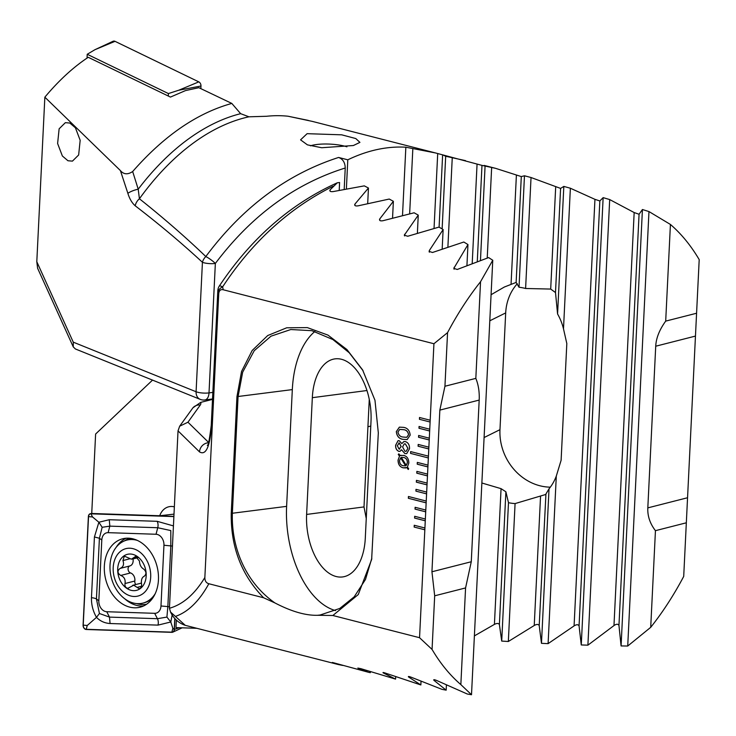 <?xml version="1.0" encoding="UTF-8"?>
<svg xmlns="http://www.w3.org/2000/svg" width="736" height="736" viewBox="0 0 736 736"><rect width="100%" height="100%" fill="white"/><g stroke="black" fill="none" stroke-linecap="round" stroke-linejoin="round"><path stroke-width="1.1" d="M69.81 123.032L75.422 127.806L80.169 140.282L78.651 154.983L72.441 161.12L67.97 160.761L62.367 155.986L57.61 143.511L59.128 128.809L65.348 122.673L69.81 123.032M346.923 146.804A23.221 5.824 2.8 0 0 344.614 146.142A23.221 5.824 2.8 0 0 311.935 145.378A23.221 5.824 2.8 0 0 310.399 145.829M307.105 133.676L341.706 134.826L355.792 138.552L359.932 142.379L353.372 145.526L321.696 147.734L307.427 144.863L300.564 139.858L307.105 133.676M120.391 170.559C123.657 174.506 127.751 174.828 132.673 171.525L138.212 189.189A9.292 2.337 162.3 0 0 127.871 193.329L120.391 170.559L44.85 97.18L36.8 261.722L73.269 342.157L196.089 391.745A9.292 7.296 112 0 0 200.21 399.363A9.292 9.292 0 0 0 204.893 399.961A9.292 5.262 -97.5 0 0 209.015 392.904L212.851 392.398M240.654 113.675L248.943 116.803A255.447 156.299 104.4 0 0 244.922 117.751A255.447 156.299 104.4 0 0 139.417 198.775C163.493 217.911 185.628 237.167 205.813 256.542C242.595 207.193 286.856 174.165 338.588 157.458C342.847 158.994 345.064 162.509 345.239 168.001C294.612 183.871 251.316 215.694 215.354 263.451A9.292 1.794 -143.6 0 0 205.813 256.542A9.292 6.33 -47.2 0 0 202.428 262.292C181.985 243.368 159.583 224.535 135.222 205.804A9.292 6.661 -52.4 0 1 139.417 198.775L138.212 189.189A258.17 157.964 -75.6 0 1 240.019 113.832A258.17 157.964 -75.6 0 1 240.654 113.675L231.822 103.436L198.858 87.685L185.463 90.602L170.448 97.078L88.246 57.298C73.315 67.16 58.843 80.454 44.85 97.18M132.673 171.525C164.008 135.755 197.064 113.059 231.822 103.436M338.588 157.458L347.797 159.813A255.447 156.299 -75.6 0 1 372.94 150.54A255.447 156.299 -75.6 0 1 405.849 147.209L435.574 152.968L481.979 165.388L495.558 168.332L521.3 176.576L524.474 175.784L531.033 177.514L560.593 188.416L563.822 186.41L570.372 188.232L594.946 199.346L599.849 200.956L603.143 197.634L609.684 199.566L634.165 212.548L639.069 214.25L642.427 209.521L648.968 211.563L670.422 224.452A255.447 156.299 -75.6 0 1 699.2 259.624L696.578 313.242L665.694 321.117C659.447 329.765 656.126 338.128 655.721 346.214L647.818 507.877C647.432 515.954 649.971 523.554 655.445 530.674L650.716 627.33L627.725 646.033L621.083 645.941L618.958 625.48C618.102 623.824 616.437 623.852 613.971 625.572L587.898 645.168L581.265 644.957L579.066 625.913C578.229 624.358 576.564 624.358 574.08 625.913L548.099 643.641L541.475 643.328L539.212 625.582C538.393 624.119 536.737 624.091 534.235 625.499L508.337 641.498L501.713 641.084L499.394 624.56C498.585 623.18 496.929 623.125 494.417 624.386L474.389 635.895M439.088 227.157L442.63 154.808L445.685 156.262L465.566 160.65M435.574 152.968L312.414 121.412L288.024 116.224A255.447 156.299 104.4 0 0 266.533 116.279L248.943 116.803M347.797 159.813L346.38 188.904M344.19 189.318L345.239 168.001M405.849 147.209L402.509 215.473M412.832 148.755L409.648 213.78M127.871 193.329C129.573 198.858 132.02 203.016 135.222 205.804M308.292 120.4L288.024 116.224M36.8 261.722L37.61 268.263L73.278 346.932L75.412 348.974L200.21 399.363A9.292 7.296 112 0 0 200.937 399.602M73.269 342.157L73.278 346.932M670.422 224.452L665.694 321.117M655.445 530.674L686.329 522.799L683.707 576.417A255.447 156.299 -75.6 0 1 650.716 627.33M491.068 294.722L504.335 287.031L516.129 282.422L519.018 287.242A51.088 45.108 63.6 0 1 525.605 288.494L550.694 289.064L555.496 292.551L557.575 313.978A51.088 45.108 63.6 0 1 563.5 328.863L566.821 343.556L561.108 460.313L556.296 476.072A51.088 45.108 63.6 0 1 549.028 488.814L545.624 494.509L515.08 503.58A51.088 45.108 63.6 0 1 508.484 502.688L505.89 491.777L501.06 488.658L481.868 483M550.316 487.158A51.088 45.108 63.6 0 1 499.974 429.668L505.687 312.91A51.088 45.108 63.6 0 1 517.298 283.746M545.919 494.39L539.212 625.582M485.088 165.747L480.461 260.415M491.657 167.376L487.223 258.069M524.474 175.784L519.018 287.242M508.484 502.688L501.713 641.084M531.033 177.514L525.605 288.494M515.08 503.58L508.337 641.498M563.822 186.41L557.575 313.978M549.028 488.814L541.475 643.328M570.372 188.232L563.5 328.863M556.296 476.072L548.099 643.641M445.685 156.262L442.134 228.951M452.254 157.798L447.893 247.02M603.143 197.634L581.265 644.957M609.684 199.566L587.898 645.168M642.427 209.521L621.083 645.941M648.968 211.563L627.725 646.033M686.329 522.799L696.578 313.242M369.04 404.073A83.6 20.976 -177.2 0 1 370.153 404.358M418.103 446.228L428.784 448.96L428.867 447.166L418.195 444.434L418.103 446.228L428.784 448.932M428.867 447.166L429.309 438.187L418.637 435.454L418.545 437.248L429.226 439.981M429.309 438.187L429.75 429.208L419.069 426.475L418.986 428.269L429.658 431.002M429.75 429.208L430.192 420.228L419.511 417.487L419.428 419.29L430.1 422.022L419.428 419.29M430.192 420.228L433.927 343.74L447.562 332.635A255.447 156.299 -75.6 0 1 480.544 281.722L492.761 260.25L488.63 257.591L457.24 269.468L453.818 268.364L467.958 244.564L463.818 242.015L432.501 252.485L429.088 251.39L429.41 250.415L443.127 229.54L438.987 227.093L407.726 236.256L404.312 235.18L418.26 215.124L414.12 212.787L382.922 220.726C380.126 221.177 379.095 220.552 379.822 218.831L393.374 201.305L389.224 199.051L358.082 205.841C355.295 206.218 354.264 205.611 354.982 204.028L368.451 188.03L364.302 185.868L333.215 191.572C330.446 191.875 329.406 191.296 330.105 189.824L337.309 182.786L339.59 182.519L339.213 190.311M370.364 671.839L370.318 672.695L368.34 672.235L357.852 668.067L361.008 668.702L395.572 679.116L383.18 672.87C382.554 672.253 383.612 672.437 386.345 673.422L420.854 684.949L408.544 676.973C407.919 676.209 408.977 676.366 411.718 677.433L441.94 689.338L446.163 690.166L433.955 680.331C433.32 679.392 434.378 679.512 437.129 680.69L467.286 694.011L471.509 694.729L460.846 684.6A255.447 156.299 -75.6 0 1 432.06 649.428L419.548 637.707L332.856 615.498L358.266 594.559L371.643 559.498L378.322 432.851L374.974 400.283L362.609 369.914L346.95 349.563L327.962 335.101L307.326 327.603L286.69 327.796L267.729 335.533L252.181 350.483L241.546 371.468L236.946 396.64L231.242 513.397C230.727 547.014 241.528 575.138 263.626 597.77L208.84 583.74C206.163 582.967 204.829 580.879 204.856 577.493L218.73 293.839C219.034 290.527 220.533 289.165 223.22 289.763L433.927 343.74M419.548 637.707L424.92 527.997L414.239 525.265L414.156 527.059L424.828 529.791L414.156 527.059M424.92 527.997L425.353 519.018L414.681 516.286L414.589 518.08L425.27 520.812M425.353 519.018L425.794 510.039L415.122 507.297L415.03 509.1L425.712 511.833M425.794 510.039L426.236 501.06L408.443 496.496L408.351 498.29L426.144 502.854M426.236 501.06L426.678 492.071L415.996 489.339L415.914 491.133L426.586 493.874L415.914 491.133M426.678 492.071L427.11 483.092L416.438 480.36L416.346 482.154L427.027 484.886M427.11 483.092L427.552 474.113L416.88 471.38L416.788 473.174L427.469 475.907M427.552 474.113L427.993 465.134L417.312 462.392L417.229 464.195L427.901 466.928M427.993 465.134L428.435 456.145L410.633 451.591L410.55 453.385L428.343 457.948L410.55 453.385M428.435 456.145L428.784 448.96M409.52 448.739L406.704 453.634L404.864 453.588L401.534 449.77L399.97 451.343L398.719 451.315C396.483 450.248 395.462 448.206 395.646 445.179L398.038 440.698L399.234 440.717L401.838 443.624L403.862 441.563L405.453 441.609C408.287 442.667 409.639 445.041 409.52 448.739M407.431 466.974L408.673 468.814L408.232 469.476L406.769 467.526L403.135 467.838C399.786 466.918 398.093 464.352 398.056 460.138L399.492 456.136L398.259 454.452L398.848 453.836L400.136 455.612L403.751 455.4C407.091 456.292 408.774 458.832 408.82 463.018L407.431 466.974M403.558 427.368C407.468 427.947 409.676 430.532 410.182 435.151L407.174 439.567L402.969 439.346C399.059 438.776 396.842 436.2 396.318 431.6L399.372 427.147L403.558 427.368M310.132 657.285L307.013 656.494M307.28 656.576L338.348 664.553L332.286 662.483M342.718 665.436L338.348 664.553M332.552 662.492L368.34 672.235M433.982 679.696L433.955 680.331L433.697 679.889M332.856 615.498L317.547 615.287C305.578 615.609 291.373 611.496 274.914 602.931L263.626 597.77M208.84 583.74C199.272 601.119 188.131 612.012 175.416 616.418L185.27 625.342C178.554 623.033 173.641 618.608 170.54 612.058L169.446 608.276C182.951 604.431 194.755 594.173 204.856 577.493M218.73 293.839L218.15 291.281L211.563 426.034C209.843 447.056 205.832 455.676 199.52 451.895L178.029 430.864L179.667 426.199L192.933 407.799L200.661 402.399L212.511 399.381M370.778 426.043L367.926 426.77M178.029 430.864L169.446 608.276M152.536 380.116L95.616 434.028L91.733 513.489L159.703 515.752A19.504 14.628 -104.3 0 1 168.645 506.81A19.504 14.628 -104.3 0 1 174.312 506.837M175.416 616.418L170.54 612.058M179.667 426.199L187.956 422.216L208.601 442.41M432.06 649.428L434.682 595.81L465.575 587.935L471.27 561.743L479.182 400.08C479.568 392.003 478.446 384.772 475.824 378.378L480.544 281.722M460.846 684.6L465.575 587.935M329.802 190.532L330.105 189.824L330.041 191.148M333.15 186.208C289.193 208.15 252.356 241.702 222.631 286.874L223.22 289.763M379.5 219.659L379.822 218.831L379.748 220.368M354.66 204.792L354.982 204.028L354.908 205.454M365.295 538.126L371.008 421.369A51.088 28.925 -97.5 0 0 335.036 358.864A51.088 28.925 -97.5 0 0 312.331 397.679L306.618 514.436A51.088 28.925 -97.5 0 0 342.59 576.941A51.088 28.925 -97.5 0 0 365.295 538.126M369.27 399.335L364.007 506.92L366.252 518.521M363.087 370.742L349.241 352.765L332.93 339.563L311.862 330.685L290.821 329.526L270.995 336.186L254.224 350.713L242.668 372.168L238.059 396.704L232.346 513.461C231.352 548.007 245.806 582.572 274.914 602.931M317.547 615.287L320.151 615.002L339.756 608.46L354.163 596.868L365.47 579.49L371.818 558.247M222.631 286.874A9.292 1.408 -146.8 0 0 219.337 285.991A9.292 9.292 0 0 0 217.828 290.628A9.292 2.328 -177.2 0 0 218.15 291.281A9.292 5.492 -12.8 0 1 222.631 286.874M314.879 331.467A85.928 48.65 -97.5 0 0 292.321 389.602L286.617 506.359A85.928 48.65 -97.5 0 0 335.552 610.604M199.52 451.895A9.292 8.648 -45.6 0 1 208.49 442.732M392.555 218.031L393.374 201.305M395.572 679.116L395.674 676.945M417.386 233.165L418.26 215.124M420.854 684.949L421.029 681.389M442.18 248.97L443.127 229.54M367.696 203.513L368.451 188.03M446.163 690.166L446.412 685.106M466.937 265.494L467.958 244.564M471.509 694.729L492.761 260.25M475.824 378.378L444.94 386.253L447.562 332.635M444.94 386.253L439.843 410.108L431.94 571.771L434.682 595.81M196.834 628.305L175.987 627.606L176.355 620.089M173.954 514.133L159.703 515.752M408.268 469.421L406.769 467.526M405.821 467.94L403.135 467.838M403.199 467.82C399.841 466.9 398.148 464.342 398.121 460.129L398.056 460.138M398.121 460.129L399.492 456.136M399.547 456.127L398.259 454.452M398.323 454.434L398.866 453.864M401.037 455.262L400.136 455.612M405.646 465.805L400.678 457.81L399.519 460.598C399.593 463.542 400.826 465.262 403.236 465.759L405.591 465.814L400.623 457.829M403.816 457.488L401.313 457.396L406.29 465.428L407.422 462.622C407.358 459.733 406.162 458.013 403.816 457.488L401.368 457.378M407.422 462.622L407.367 462.631C407.302 459.742 406.097 458.031 403.76 457.498M406.29 465.428L407.367 462.631M406.732 453.624L404.864 453.588M404.929 453.569L401.534 449.77M399.998 451.343L398.719 451.315M398.774 451.297C396.538 450.239 395.517 448.196 395.71 445.17L395.646 445.179M395.71 445.17L398.075 440.689M403.889 441.554L401.838 443.624M399.096 449.043L401.184 446.55L399.381 443.063L398.608 443.044M399.804 449.07L399.032 449.061L401.129 446.568L399.326 443.072L398.636 443.044M406.18 451.306L407.937 448.298L405.38 443.9L404.303 443.872M402.583 446.954L404.956 451.278L406.152 451.315L407.882 448.307L405.324 443.909L404.266 443.882L402.583 446.954M399.381 443.063L397.293 445.584L399.032 449.061M407.201 439.558L402.969 439.346M403.034 439.328C399.124 438.766 396.906 436.181 396.373 431.581L396.318 431.6M396.373 431.581L399.4 427.138M406.778 437.313L408.6 434.691C408.011 431.554 406.309 429.87 403.503 429.658L399.749 429.392L397.955 431.995C398.572 435.142 400.274 436.825 403.089 437.046L406.741 437.322L408.544 434.709C407.946 431.572 406.254 429.888 403.448 429.677L399.749 429.392M410.697 451.61L410.605 453.376M417.376 462.41L417.284 464.177L427.901 466.9M408.498 496.515L408.416 498.281L426.153 502.826M415.178 507.316L415.095 509.082L425.712 511.805M416.935 471.39L416.852 473.156L427.469 475.879M416.493 480.369L416.41 482.135L427.027 484.858M416.052 489.357L415.969 491.124M414.736 516.295L414.653 518.061L425.27 520.784M414.294 525.283L414.212 527.05M419.566 417.505L419.483 419.272M419.134 426.484L419.042 428.251L429.658 430.974M418.692 435.464L418.609 437.23L429.226 439.953M418.25 444.452L418.168 446.218M127.862 588.312L133.722 585.212L139.049 588.644C140.999 588.312 141.827 586.767 141.533 584.007C140.999 579.922 141.947 577.3 144.376 576.141C146.602 573.97 146.39 571.633 143.741 569.112C141.073 567.585 139.647 564.889 139.463 561.044L135.608 556.425L131.367 559.194L124.347 556.112L122.93 560.556C124.264 564.438 123.317 567.06 120.088 568.422C117.144 570.777 117.355 573.114 120.722 575.451C124.191 576.776 125.617 579.471 125 583.528C124.688 586.261 125.644 587.862 127.862 588.312L128.487 588.239M139.049 588.644L139.601 588.579M134.108 596.482A24.463 18.354 -104.3 0 0 150.604 572.912A24.463 18.354 -104.3 0 0 129.784 548.219A24.463 18.354 -104.3 0 0 113.289 571.78A24.463 18.354 -104.3 0 0 134.108 596.482M137.347 540.399A32.513 24.389 -104.3 0 0 132.057 539.525A32.513 24.389 -104.3 0 0 126.896 540.086A32.513 24.389 -104.3 0 0 110.575 574.236A32.513 24.389 -104.3 0 0 137.788 603.658A32.513 24.389 -104.3 0 0 142.95 603.097A32.513 24.389 -104.3 0 0 155.167 593.768M142.95 603.097L144.146 602.793A32.513 24.389 -104.3 0 0 152.932 597.742M134.578 539.304A32.513 24.389 -104.3 0 0 133.244 539.221A32.513 24.389 -104.3 0 0 128.082 539.782L126.896 540.086M130.309 554.024A18.575 13.938 -104.3 0 0 117.778 571.918A18.575 13.938 -104.3 0 0 133.584 590.668A18.575 13.938 -104.3 0 0 146.114 572.774A18.575 13.938 -104.3 0 0 130.309 554.024M135.764 584.54A3.662 2.742 75.7 0 1 134.826 581.026A6.403 4.802 -104.3 0 0 130.548 572.948A3.662 2.742 75.7 0 1 128.073 569.37A3.662 2.742 75.7 0 1 129.913 565.92A6.403 4.802 -104.3 0 0 132.986 558.928M87.041 58.098L87.225 54.28L94.953 49.689L113.059 41.271A3.717 2.788 75.7 0 1 115.018 41.336L198.794 81.871A3.717 2.788 75.7 0 1 200.974 86.02L200.845 88.642M87.225 54.28L168.406 93.564L178.738 90.234L198.794 81.871M168.406 93.564L168.286 96.039M104.346 566.067A35.3 26.478 -104.3 0 0 140.107 607.2A35.3 26.478 -104.3 0 0 158.442 579.922A35.3 26.478 -104.3 0 0 122.673 538.789A35.3 26.478 -104.3 0 0 104.346 566.067M154.67 613.318A9.292 6.964 -104.3 0 0 160.982 605.976L163.953 545.247A9.292 6.964 -104.3 0 0 156.032 534.262L108.118 532.662A9.292 6.964 -104.3 0 0 101.798 540.003L98.826 600.742A9.292 6.964 -104.3 0 0 106.748 611.726L154.67 613.318L157.43 618.7L166.916 617.09L167.845 606.593L160.982 605.976M173.843 516.396L90.914 513.636A3.717 2.788 -104.3 0 0 90.703 513.645A3.717 2.788 -104.3 0 0 88.384 516.571L83.085 625.094A3.717 2.788 -104.3 0 0 86.25 629.492L171.874 632.344A3.717 2.788 -104.3 0 0 172.831 632.15A3.717 2.788 -104.3 0 0 174.395 629.409L174.929 618.562M173.834 516.58L90.933 513.82A3.533 2.65 -104.3 0 0 88.532 516.608L83.223 625.131A3.533 2.65 -104.3 0 0 86.232 629.308L171.856 632.16A3.533 2.65 -104.3 0 0 174.257 629.372L174.791 618.396M172.178 614.854L170.798 621.984L157.992 625.122L110.069 623.521C104.678 623.18 100.151 621.12 96.49 617.348L87.234 625.499L83.223 625.131M169.427 606.795A6.504 1.628 -177.2 0 0 167.845 606.593L170.816 545.864L170.807 530.573L157.743 527.73L109.83 526.139L102.166 527.289L99.406 538.246L96.434 598.984L99.434 613.511L96.49 617.348C92.966 611.165 91.292 604.624 91.457 597.706L94.429 536.967L98.872 522.238L92.543 516.966L88.532 516.608M166.916 617.09L170.798 621.984L172.859 628.351L171.856 632.16M102.166 527.289L98.872 522.238L109.268 519.726L157.182 521.318L173.374 525.89M99.434 613.511L109.508 617.108L106.748 611.726M197.736 392.27A9.292 2.328 2.8 0 0 209.015 392.904L215.354 263.451A9.292 2.328 2.8 0 1 202.428 262.292L196.089 391.745A9.292 2.328 2.8 0 0 197.736 392.27M437.708 153.53L434.047 228.381M489.799 320.795L505.687 312.91M484.086 437.552L499.974 429.668M481.979 165.388L477.278 261.565M516.396 175.15L511.069 283.93M501.06 488.658L494.417 624.386M521.3 176.576L516.129 282.422M505.89 491.777L499.394 624.56M555.689 186.898L550.694 289.064M540.546 496.386L534.235 625.499M560.593 188.416L555.496 292.551M594.946 199.346L574.08 625.913M477.066 164.036L472.208 263.46M599.849 200.956L579.066 625.913M634.165 212.548L613.971 625.572M639.069 214.25L618.958 625.48M655.721 346.214L695.06 336.186M647.818 507.877L687.148 497.849M200.661 402.399A37.159 9.32 -177.2 0 1 200.321 404.975L187.956 422.216M192.933 407.799A9.292 8.878 35.6 0 1 200.321 404.975M364.007 506.92L306.618 514.436M366.97 390.522L312.331 397.679M231.242 513.397L286.617 506.359M236.946 396.64L292.321 389.602M211.563 426.034A9.292 2.328 -177.2 0 1 211.241 425.38L217.828 290.628M404.552 235.934L404.634 234.278M429.327 252.2L429.41 250.415M454.057 269.229L454.149 267.306M471.27 561.743L431.94 571.771M479.182 400.08L439.843 410.108M141.505 586.27L137.144 587.383M134.826 581.026L125 583.528M130.548 572.948L120.722 575.451M129.913 565.92L120.088 568.422M129.711 558.826L122.93 560.556M137.19 556.683L134.44 557.391M178.738 90.234L200.974 86.02M94.953 49.689L115.018 41.336M129.775 538.274A34.077 25.567 -104.3 0 0 124.642 540.813M124.908 598.911A35.3 26.478 -104.3 0 0 143.456 606.022M136.583 603.584A34.077 25.567 -104.3 0 0 146.593 604.247M179.326 627.716L174.395 629.409M92.727 513.516L90.914 513.636M126.178 538.218A35.3 26.478 -104.3 0 0 116.214 547.234M87.234 625.499L86.232 629.308M172.859 628.351L174.257 629.372M92.543 516.966L90.933 513.82M110.069 623.521L109.508 617.108L157.43 618.7A6.504 4.204 91.9 0 1 157.992 625.122M91.457 597.706A6.504 1.628 -177.2 0 1 96.434 598.984L98.826 600.742M94.429 536.967L99.406 538.246L101.798 540.003M109.268 519.726L109.83 526.139L108.118 532.662M157.182 521.318A6.504 4.204 91.9 0 1 157.743 527.73L156.032 534.262M172.39 546.057L163.953 545.247M495.558 168.332L484.168 165.416M212.529 398.958L204.893 399.961M308.356 656.871L185.26 625.333M371.634 559.498L371.744 558.762M337.309 182.786C290.472 203.936 251.151 238.344 219.337 285.991M211.241 425.38C209.475 439.714 208.168 446.366 207.304 445.335M141.386 583.105L132.673 585.332M138.258 557.584L132.36 559.093M182.16 627.817L172.831 632.15M92.635 513.516L90.703 513.645"/></g></svg>
